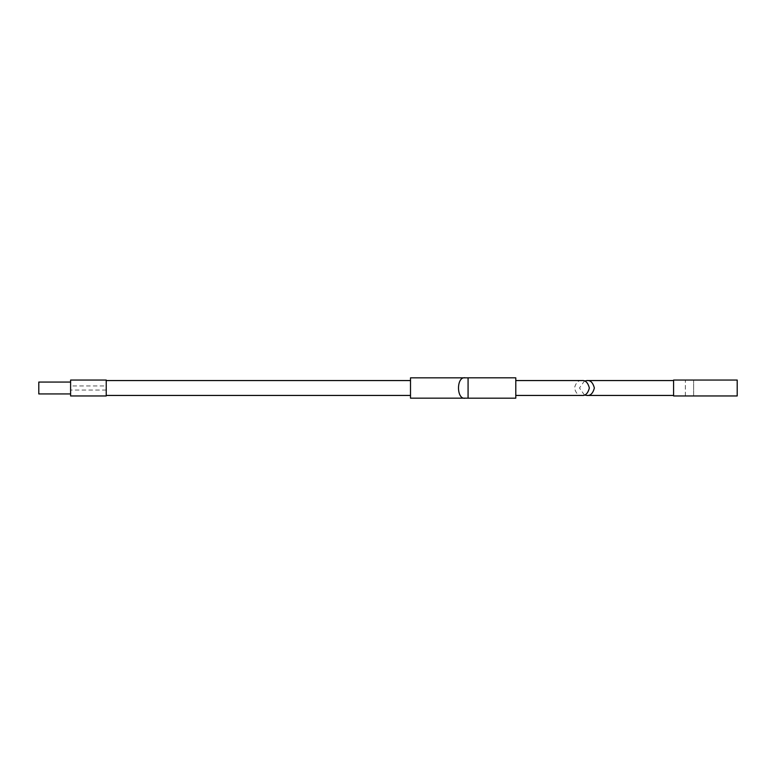 <?xml version="1.0" encoding="UTF-8"?>
<svg xmlns="http://www.w3.org/2000/svg" width="776" height="776" viewBox="0 0 776 776"><rect width="100%" height="100%" fill="white"/><g stroke="black" fill="none" stroke-linecap="round" stroke-linejoin="round"><path stroke-width="0.58" stroke-dasharray="3.88 2.91" d="M685.353 395.954L685.353 380.046L693.618 380.046L685.353 380.046L693.618 380.046L685.353 380.046L685.353 395.954L693.618 395.954L693.618 380.046L693.618 395.954L685.353 395.954M673.587 380.56L673.587 395.44L673.587 380.56M584.425 395.013L579.488 388L584.425 380.987M673.587 395.954L673.587 380.046L737.2 380.046L737.2 395.954L673.587 395.954M410.504 380.56L410.504 395.44L410.504 380.56L410.504 395.44L410.504 380.56L106.234 380.56L106.234 395.44L106.234 380.56M410.504 395.44L106.234 395.44M70.606 393.946L70.606 382.054L38.8 382.054L38.8 393.946L38.8 382.054L38.8 393.946L70.606 393.946L70.606 382.054M106.234 385.944L106.234 380.046L70.606 380.046L70.606 395.954L70.606 390.056L70.606 395.954L106.234 395.954L106.234 380.046L106.234 385.944L70.606 385.944L70.606 380.046L70.606 385.944M515.788 395.44L515.788 380.56L515.788 395.44M106.234 390.056L70.606 390.056M465.338 398.166L410.504 398.166L410.504 377.834L465.338 377.834C456.278 375.865 456.181 400.047 465.338 398.166L468.074 398.166L468.074 377.834L465.338 377.834M515.788 377.825L515.788 398.175M581.922 380.56C578.401 380.133 575.918 382.616 574.473 388C575.918 393.384 578.401 395.867 581.922 395.44"/><path stroke-width="1.16" d="M673.587 380.56L586.928 380.56C590.449 380.133 592.932 382.616 594.367 388C592.932 393.384 590.449 395.867 586.928 395.44L584.425 395.013M673.587 395.44L586.928 395.44M584.425 380.987L586.928 380.56M673.587 395.954L673.587 380.046L737.2 380.046L737.2 395.954L673.587 395.954M410.504 380.56L106.234 380.56M410.504 395.44L106.234 395.44M70.606 382.054L38.8 382.054L38.8 393.946L70.606 393.946M515.788 395.44L581.922 395.44C585.434 395.867 587.917 393.384 589.362 388C587.917 382.616 585.434 380.133 581.922 380.56L515.788 380.56M468.074 398.175L515.788 398.175L515.788 377.825L468.074 377.825L468.074 398.166L465.338 398.166C456.278 400.135 456.181 375.953 465.338 377.834L468.074 377.834M106.234 395.954L106.234 380.046L70.606 380.046L70.606 395.954L106.234 395.954M465.338 377.834L410.504 377.834L410.504 398.166L465.338 398.166"/></g></svg>
